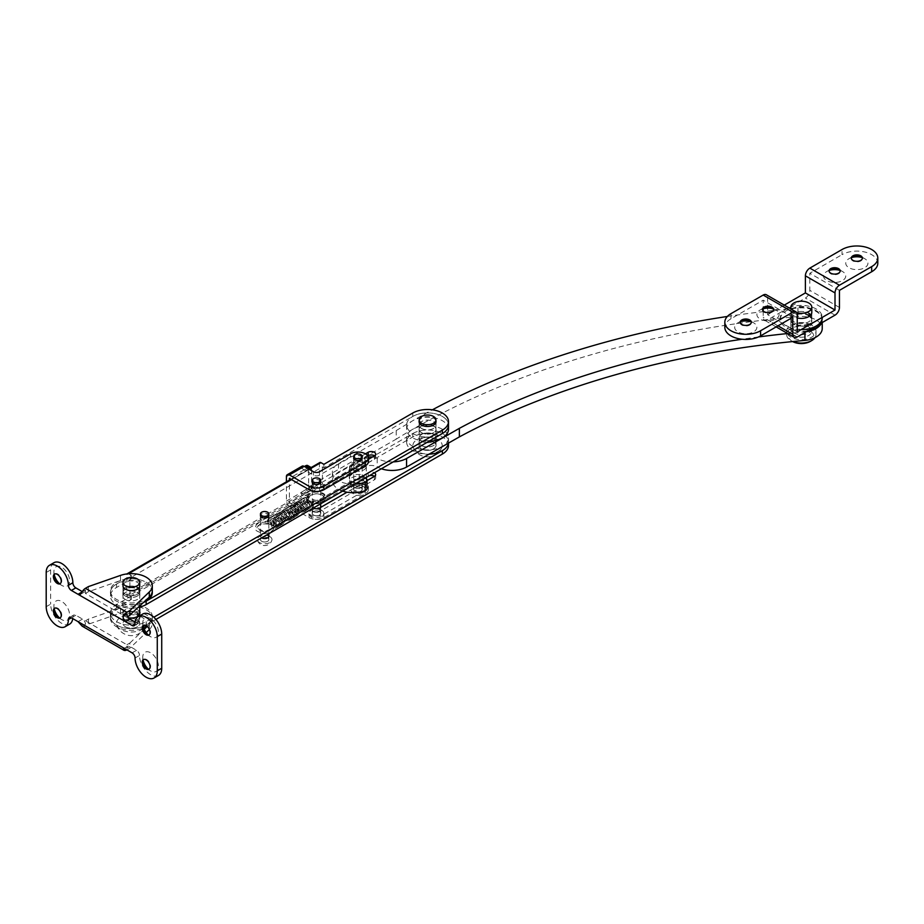 <?xml version="1.0" encoding="UTF-8"?>
<svg xmlns="http://www.w3.org/2000/svg" width="924" height="924" viewBox="0 0 924 924"><rect width="100%" height="100%" fill="white"/><g stroke="black" fill="none" stroke-linecap="round" stroke-linejoin="round"><path stroke-width="0.69" stroke-dasharray="4.62 3.46" d="M421.563 441.279A8.478 4.897 180 0 1 419.08 437.826A8.478 4.897 180 0 1 424.312 433.298A8.478 4.897 180 0 1 433.552 434.361A8.478 4.897 180 0 1 436.036 437.826A8.478 4.897 180 0 1 430.803 442.342A8.478 4.897 180 0 1 421.563 441.279M421.563 432.732A8.478 4.897 180 0 1 419.08 429.267A8.478 4.897 180 0 1 424.312 424.74A8.478 4.897 180 0 1 433.552 425.802A8.478 4.897 180 0 1 436.036 429.267A8.478 4.897 180 0 1 430.803 433.795A8.478 4.897 180 0 1 421.563 432.732M793.912 332.894A10.476 6.041 180 0 1 790.84 328.621A10.476 6.041 180 0 1 797.308 323.03A10.476 6.041 180 0 1 808.719 324.347A10.476 6.041 180 0 1 811.792 328.621A10.476 6.041 180 0 1 805.324 334.211A10.476 6.041 180 0 1 793.912 332.894M809.401 316.227A10.476 6.041 180 0 1 811.792 320.074A10.476 6.041 180 0 1 805.324 325.652A10.476 6.041 180 0 1 793.912 324.347A10.476 6.041 180 0 1 790.84 320.074A10.476 6.041 180 0 1 797.308 314.483A10.476 6.041 180 0 1 808.719 315.8M727.35 316.47A693.266 400.254 180 0 1 797.909 308.027L797.978 308.015A20.94 12.093 180 0 1 816.1 311.411A20.94 12.093 180 0 1 822.233 319.958A20.94 12.093 180 0 1 821.609 322.892M354.643 484.199A20.94 12.093 180 0 1 332.386 472.129A20.94 12.093 180 0 1 338.519 463.571L396.211 430.607L396.211 439.154A693.266 400.254 180 0 1 797.909 316.574L797.978 316.574A20.94 12.093 180 0 1 816.1 319.958A20.94 12.093 180 0 1 822.233 328.517M368.306 457.172A8.582 4.955 0 0 0 365.049 458.35L351.697 466.054A8.582 4.955 0 0 0 349.18 469.565A8.582 4.955 0 0 0 359.136 474.451A4.193 2.414 180 0 1 362.762 475.132A4.193 2.414 180 0 1 363.49 475.698L365.546 477.893M381.369 468.768A20.94 12.093 180 0 1 377.2 466.897A8.582 4.955 0 0 0 365.049 466.897L351.697 474.601A8.582 4.955 0 0 0 349.18 478.112A8.582 4.955 0 0 0 359.136 483.009A4.193 2.414 180 0 1 362.762 483.679A4.193 2.414 180 0 1 363.49 484.245L366.528 487.491A4.193 2.414 180 0 1 367.024 488.646M396.211 430.607A693.266 400.254 180 0 1 432.386 409.806M342.688 491.094A20.94 12.093 180 0 1 332.386 480.676A20.94 12.093 180 0 1 338.519 472.129L396.211 439.154M393.312 461.873A20.94 12.093 180 0 1 377.2 458.35A8.582 4.955 0 0 0 372.488 456.964M806.363 331.693A20.94 12.093 180 0 1 804.954 331.866A651.374 376.068 0 0 0 787.629 333.529M758.465 336.96A651.374 376.068 0 0 0 742.099 339.247M804.954 331.866L804.954 332.501M797.909 316.574L797.909 308.027L797.943 316.574M313.375 508.015A4.401 2.541 180 0 1 312.081 506.225A4.401 2.541 180 0 1 313.375 504.423L368.168 472.788A4.401 2.541 180 0 1 374.393 472.788M369.265 475.756A4.401 2.541 0 0 0 368.168 476.218L313.375 507.853A4.401 2.541 0 0 0 312.081 509.644A4.401 2.541 0 0 0 314.795 511.988A4.401 2.541 0 0 0 319.589 511.446L374.393 479.799A4.401 2.541 0 0 0 375.675 478.008A4.401 2.541 0 0 0 374.532 476.299M261.688 541.279A4.193 2.414 0 0 0 266.251 541.811A4.193 2.414 0 0 0 268.838 539.57A4.193 2.414 0 0 0 267.613 537.86A4.193 2.414 0 0 0 263.04 537.341A4.193 2.414 0 0 0 260.464 539.57A4.193 2.414 0 0 0 261.688 541.279A4.193 2.414 0 0 0 266.251 541.811A4.193 2.414 0 0 0 268.838 539.57A4.193 2.414 0 0 0 267.613 537.86A4.193 2.414 0 0 0 263.04 537.341A4.193 2.414 0 0 0 260.464 539.57A4.193 2.414 0 0 0 261.688 541.279M268.838 519.045A4.193 2.414 -0 0 0 267.613 517.336A4.193 2.414 -0 0 0 263.04 516.816A4.193 2.414 -0 0 0 260.464 519.045A4.193 2.414 -0 0 0 261.688 520.755A4.193 2.414 -0 0 0 266.251 521.286A4.193 2.414 -0 0 0 268.838 519.045L268.838 515.627A4.193 2.414 0 0 0 267.613 513.917A4.193 2.414 0 0 0 263.04 513.398A4.193 2.414 0 0 0 260.464 515.627L260.464 536.151A4.193 2.414 180 0 1 263.04 533.922A4.193 2.414 180 0 1 267.613 534.442M433.552 438.634A8.478 4.897 180 0 1 436.036 442.099A8.478 4.897 180 0 1 430.803 446.615A8.478 4.897 180 0 1 421.563 445.564A8.478 4.897 180 0 1 419.08 442.099A8.478 4.897 180 0 1 424.312 437.572A8.478 4.897 180 0 1 433.552 438.634M421.563 448.983A8.478 4.897 0 0 0 430.803 450.046A8.478 4.897 0 0 0 436.036 445.518A8.478 4.897 0 0 0 433.552 442.053A8.478 4.897 0 0 0 424.312 440.991A8.478 4.897 0 0 0 419.08 445.518A8.478 4.897 0 0 0 421.563 448.983M435.932 420.813A8.478 4.897 0 0 0 433.552 418.11A8.478 4.897 0 0 0 424.936 416.92A8.478 4.897 0 0 0 419.184 420.813M421.563 428.459A8.478 4.897 -0 0 0 430.803 429.521A8.478 4.897 -0 0 0 436.036 424.994A8.478 4.897 -0 0 0 433.552 421.529A8.478 4.897 -0 0 0 424.312 420.466A8.478 4.897 -0 0 0 419.08 424.994A8.478 4.897 -0 0 0 421.563 428.459M128.321 617.682A8.478 4.897 180 0 1 125.364 616.574A8.478 4.897 180 0 1 122.88 613.109A8.478 4.897 180 0 1 128.113 608.581A8.478 4.897 180 0 1 137.353 609.644A8.478 4.897 180 0 1 139.732 612.335M125.364 619.992A8.478 4.897 0 0 0 134.604 621.055A8.478 4.897 0 0 0 139.836 616.527A8.478 4.897 0 0 0 137.353 613.062A8.478 4.897 0 0 0 128.113 612A8.478 4.897 0 0 0 122.88 616.527A8.478 4.897 0 0 0 125.364 619.992M125.364 596.049A8.478 4.897 0 0 0 134.604 597.112A8.478 4.897 0 0 0 139.836 592.584A8.478 4.897 0 0 0 137.353 589.119A8.478 4.897 0 0 0 128.113 588.057A8.478 4.897 0 0 0 122.88 592.584A8.478 4.897 0 0 0 125.364 596.049M125.364 599.468A8.478 4.897 -0 0 0 134.604 600.531A8.478 4.897 -0 0 0 139.836 596.003A8.478 4.897 -0 0 0 137.353 592.538A8.478 4.897 -0 0 0 128.113 591.476A8.478 4.897 -0 0 0 122.88 596.003A8.478 4.897 -0 0 0 125.364 599.468M448.498 443.104L448.498 442.099A20.94 12.093 0 0 1 448.429 443.15A20.94 12.093 0 0 0 448.498 442.099A20.94 12.093 0 0 0 442.365 433.541A20.94 12.093 0 0 0 412.751 433.541A20.94 12.093 0 0 1 406.618 424.994A20.94 12.093 0 0 1 419.542 413.825A20.94 12.093 0 0 1 442.365 416.447A20.94 12.093 0 0 1 448.498 424.994L448.498 425.005A20.94 12.093 -0 0 0 442.365 416.447A20.94 12.093 -0 0 0 412.751 416.447L323.885 467.752L322.407 466.897L129.88 578.043L131.358 578.909L116.551 587.456A20.94 12.093 -0 0 0 110.418 596.003A20.94 12.093 -0 0 0 138.577 607.357M448.498 445.518A20.94 12.093 0 0 0 442.365 436.971A20.94 12.093 0 0 0 412.751 436.971L323.885 488.265L320.928 486.555L128.401 597.712L131.358 599.422L116.551 607.98A20.94 12.093 0 0 0 110.418 616.527A20.94 12.093 0 0 0 121.61 627.234A20.94 12.093 0 0 0 143.232 626.484A20.94 12.093 0 0 1 116.551 625.074A20.94 12.093 0 0 1 110.418 616.527L110.418 613.109A20.94 12.093 0 0 0 123.342 624.278A20.94 12.093 0 0 0 146.165 621.656L153.834 617.232M128.401 573.769L128.401 573.769A2.091 1.213 60 0 1 128.401 573.769L131.358 575.479L116.551 584.037A20.94 12.093 -0 0 0 110.418 592.584A20.94 12.093 -0 0 0 121.98 603.395A20.94 12.093 -0 0 0 143.901 602.263A20.94 12.093 0 0 1 116.551 601.131A20.94 12.093 0 0 1 110.418 592.584L110.418 596.003M365.43 453.857L313.375 483.91A4.401 2.541 0 0 0 312.081 485.701A4.401 2.541 0 0 0 314.795 488.045A4.401 2.541 0 0 0 319.589 487.502L368.422 459.309M147.228 626.449L149.295 624.474A20.94 12.093 0 0 0 152.298 618.237A20.94 12.093 0 0 0 146.165 609.69A20.94 12.093 0 0 0 123.342 607.068A20.94 12.093 0 0 0 110.418 618.237L110.418 616.527A20.94 12.093 0 0 1 123.342 605.359A20.94 12.093 0 0 1 146.165 607.98A20.94 12.093 0 0 1 152.298 616.527A20.94 12.093 0 0 1 145.599 625.398A20.94 12.093 0 0 0 146.165 625.074L155.925 619.45M261.688 537.86A4.193 2.414 180 0 1 260.464 536.151M412.751 436.971L412.751 433.541L323.885 484.846L322.407 483.991L129.88 595.148L131.358 596.003L116.551 604.55A20.94 12.093 0 0 0 110.418 613.109M367.024 480.63L346.997 492.203M367.74 455.936L313.375 487.329A4.401 2.541 -0 0 0 312.081 489.119A4.401 2.541 -0 0 0 314.795 491.464A4.401 2.541 -0 0 0 319.589 490.921L374.393 459.286A4.401 2.541 -0 0 0 375.675 457.484A4.401 2.541 -0 0 0 374.532 455.775M129.88 595.148L129.88 578.043M322.407 466.897L322.407 483.991M128.401 597.712A2.091 1.213 60 0 1 126.911 595.148L126.911 574.624A2.091 1.213 60 0 1 127.108 573.908M131.358 599.422L131.358 596.003M131.358 575.479L131.358 578.909M323.885 464.322L323.885 467.752M323.885 488.265L323.885 484.846M319.877 462.508A2.091 1.213 -120 0 0 319.45 463.467L319.45 483.991A2.091 1.213 -120 0 0 320.928 486.555M740.586 321.679A11.1 6.41 0 0 0 737.929 322.811A11.1 6.41 0 0 0 737.929 331.866A11.1 6.41 0 0 0 753.626 331.866A11.1 6.41 0 0 0 753.626 322.811L753.626 322.811A11.1 6.41 0 0 0 750.969 321.679M749.711 320.536L753.626 322.811L749.711 320.536M740.251 322.511A5.556 3.199 0 0 0 740.228 322.811A5.556 3.199 0 0 0 741.856 325.075A5.556 3.199 0 0 0 747.909 325.768A5.556 3.199 0 0 0 751.327 322.811A5.556 3.199 0 0 0 751.304 322.511M762.808 308.847A11.1 6.41 0 0 0 760.14 309.979A11.1 6.41 0 0 0 760.14 319.046A11.1 6.41 0 0 0 775.848 319.046A11.1 6.41 0 0 0 775.848 309.979L775.848 309.979A11.1 6.41 0 0 0 773.192 308.847M771.921 307.715L775.848 309.979L771.921 307.715M762.473 309.679A5.556 3.199 0 0 0 762.45 309.979A5.556 3.199 0 0 0 764.067 312.243A5.556 3.199 0 0 0 770.119 312.947A5.556 3.199 0 0 0 773.55 309.979A5.556 3.199 0 0 0 773.527 309.679M829.452 270.374A11.1 6.41 0 0 0 826.795 271.506A11.1 6.41 0 0 0 826.795 280.573A11.1 6.41 0 0 0 842.492 280.573A11.1 6.41 0 0 0 842.492 271.506L842.492 271.506A11.1 6.41 0 0 0 839.835 270.374M838.565 269.242L842.492 271.506L838.565 269.242M829.117 271.206A5.556 3.199 0 0 0 829.094 271.506A5.556 3.199 0 0 0 830.711 273.77A5.556 3.199 0 0 0 836.763 274.463A5.556 3.199 0 0 0 840.193 271.506A5.556 3.199 0 0 0 840.17 271.206M851.662 257.542A11.1 6.41 0 0 0 849.006 258.674A11.1 6.41 0 0 0 849.006 267.741A11.1 6.41 0 0 0 864.702 267.741A11.1 6.41 0 0 0 864.702 258.674L864.702 258.674A11.1 6.41 0 0 0 862.046 257.542M860.775 256.41L864.702 258.674L860.775 256.41M851.327 258.373A5.556 3.199 0 0 0 851.304 258.674A5.556 3.199 0 0 0 852.933 260.949A5.556 3.199 0 0 0 858.985 261.642A5.556 3.199 0 0 0 862.404 258.674A5.556 3.199 0 0 0 862.381 258.373M808.719 314.945A10.476 6.041 0 0 0 797.308 313.629A10.476 6.041 0 0 0 790.84 319.219L790.84 317.51A10.476 6.041 0 0 0 793.912 321.783A10.476 6.041 0 0 0 805.324 323.088A10.476 6.041 0 0 0 811.792 317.51L811.792 312.37A10.476 6.041 0 0 0 808.719 308.096A10.476 6.041 0 0 0 797.308 306.791A10.476 6.041 0 0 0 790.84 312.37L790.84 317.51A10.476 6.041 0 0 1 797.308 311.919A10.476 6.041 0 0 1 808.719 313.236A10.476 6.041 0 0 0 797.308 311.919A10.476 6.041 0 0 0 790.84 317.51A10.476 6.041 0 0 0 793.912 321.783A10.476 6.041 0 0 0 805.324 323.088A10.476 6.041 0 0 0 811.792 317.51A10.476 6.041 0 0 0 810.798 314.945A10.476 6.041 0 0 1 811.792 317.51L811.792 319.219A10.476 6.041 0 0 0 809.955 315.8M790.84 312.37A10.476 6.041 0 0 0 793.912 316.655A10.476 6.041 0 0 0 797.25 317.948M877.8 263.213A20.94 12.093 0 0 0 871.667 254.654A20.94 12.093 0 0 0 842.041 254.654L842.041 249.526M730.965 313.663L730.965 318.792L763.178 300.196L763.178 308.743M792.804 317.29L763.178 300.196M730.965 318.792A20.94 12.093 0 0 0 724.832 327.339M839.454 290.355L809.828 273.261L842.041 254.654M763.178 310.984L763.178 317.29A6.283 3.627 120 0 0 764.483 320.166A6.283 3.627 120 0 0 767.625 319.854L805.393 298.048A6.283 3.627 120 0 0 809.828 290.355L809.828 273.261M784.28 305.116L767.625 314.726L767.625 297.62A6.283 3.627 120 0 0 766.319 294.744M797.25 331.832L767.625 314.726M149.191 669.045A5.556 3.199 -120 0 0 149.457 668.918A5.556 3.199 -120 0 0 150.312 664.471A5.556 3.199 -120 0 0 146.685 659.574A5.556 3.199 -120 0 0 143.913 659.297A5.556 3.199 -120 0 0 143.659 659.47M148.302 669.172A11.1 6.41 -120 0 0 150.612 670.905L146.685 668.641L150.612 670.905A11.1 6.41 -120 0 0 158.454 666.377A11.1 6.41 -120 0 0 150.612 652.783A11.1 6.41 -120 0 0 142.758 657.311A11.1 6.41 -120 0 0 143.105 660.175M149.191 634.846A5.556 3.199 -120 0 0 149.457 634.719A5.556 3.199 -120 0 0 150.312 630.272A5.556 3.199 -120 0 0 146.685 625.375A5.556 3.199 -120 0 0 143.913 625.098A5.556 3.199 -120 0 0 143.659 625.271M148.302 634.973A11.1 6.41 -120 0 0 150.612 636.705L146.685 634.441L150.612 636.705A11.1 6.41 -120 0 0 158.454 632.178A11.1 6.41 -120 0 0 150.612 618.572A11.1 6.41 -120 0 0 142.758 623.111A11.1 6.41 -120 0 0 143.105 625.975M54.805 608.165A5.556 3.199 60 0 1 55.047 608.004A5.556 3.199 60 0 1 57.831 608.269A5.556 3.199 60 0 1 61.458 613.166A5.556 3.199 60 0 1 60.603 617.613A5.556 3.199 60 0 1 60.326 617.74M54.25 608.881A11.1 6.41 60 0 1 53.904 606.005A11.1 6.41 60 0 1 61.746 601.478A11.1 6.41 60 0 1 69.6 615.072A11.1 6.41 60 0 1 61.746 619.6L57.831 617.336L61.746 619.6A11.1 6.41 60 0 1 59.436 617.867M54.805 573.966A5.556 3.199 60 0 1 55.047 573.792A5.556 3.199 60 0 1 57.831 574.07A5.556 3.199 60 0 1 61.458 578.967A5.556 3.199 60 0 1 60.603 583.414A5.556 3.199 60 0 1 60.326 583.541M54.25 574.67A11.1 6.41 60 0 1 53.904 571.806A11.1 6.41 60 0 1 61.746 567.278A11.1 6.41 60 0 1 69.6 580.873A11.1 6.41 60 0 1 61.746 585.4L57.831 583.136L61.746 585.4A11.1 6.41 60 0 1 59.436 583.668M125.433 626.784A8.374 4.839 0 0 0 134.569 627.835A8.374 4.839 0 0 0 139.732 623.365A8.374 4.839 0 0 0 137.283 619.946A8.374 4.839 0 0 0 128.147 618.895A8.374 4.839 0 0 0 122.984 623.365A8.374 4.839 0 0 0 125.433 626.784A8.374 4.839 0 0 0 134.569 627.835A8.374 4.839 0 0 0 139.732 623.365A8.374 4.839 0 0 0 137.283 619.946A8.374 4.839 0 0 0 128.147 618.895A8.374 4.839 0 0 0 122.984 623.365A8.374 4.839 0 0 0 125.433 626.784M137.283 613.109A8.374 4.839 0 0 0 128.147 612.058A8.374 4.839 0 0 0 122.984 616.527L122.984 618.237A8.374 4.839 0 0 1 128.147 613.767A8.374 4.839 0 0 1 137.283 614.818A8.374 4.839 0 0 0 128.147 613.767A8.374 4.839 0 0 0 122.984 618.237A8.374 4.839 0 0 0 125.433 621.656A8.374 4.839 0 0 0 134.569 622.707A8.374 4.839 0 0 0 139.732 618.237A8.374 4.839 0 0 0 138.519 615.731A8.374 4.839 0 0 1 139.732 618.237L139.732 613.871M138.461 588.311A8.374 4.839 180 0 1 139.732 590.875A8.374 4.839 180 0 1 134.569 595.345A8.374 4.839 180 0 1 125.433 594.294A8.374 4.839 180 0 1 122.984 590.875A8.374 4.839 180 0 1 128.147 586.405A8.374 4.839 180 0 1 137.283 587.456A8.374 4.839 0 0 0 128.147 586.405A8.374 4.839 0 0 0 122.984 590.875A8.374 4.839 0 0 0 125.433 594.294A8.374 4.839 0 0 0 134.569 595.345A8.374 4.839 0 0 0 139.732 590.875A8.374 4.839 0 0 0 138.461 588.311M139.732 592.584L139.732 585.747A8.374 4.839 0 0 0 137.283 582.328A8.374 4.839 0 0 0 128.147 581.277A8.374 4.839 0 0 0 122.984 585.747L122.984 592.584A8.374 4.839 0 0 0 125.433 596.003A8.374 4.839 0 0 0 134.569 597.054A8.374 4.839 0 0 0 139.732 592.584A8.374 4.839 0 0 0 137.283 589.166A8.374 4.839 0 0 0 128.147 588.114A8.374 4.839 0 0 0 122.984 592.584M149.272 597.147A20.94 12.093 0 0 1 116.551 599.422A20.94 12.093 0 0 1 110.418 590.875A20.94 12.093 0 0 1 123.342 579.706A20.94 12.093 0 0 1 146.165 582.328A20.94 12.093 0 0 1 152.298 590.875A20.94 12.093 0 0 0 141.649 580.341A20.94 12.093 0 0 0 120.524 580.526L88.404 591.73L85.447 593.439L126.911 617.382L127.778 616.886M126.911 613.963L126.911 617.382M142.758 614.033A15.708 9.067 60 0 0 139.501 621.228A4.193 2.414 60 0 1 138.635 623.146A4.193 2.414 60 0 1 136.544 622.938L135.158 622.141M158.466 675.444A15.708 9.067 60 0 1 146.362 671.24A15.708 9.067 60 0 1 139.501 655.428L135.066 657.992M72.753 618.606A15.708 9.067 60 0 0 72.857 616.955A4.193 2.414 60 0 1 73.724 615.038A4.193 2.414 60 0 1 75.826 615.245L82.49 619.092A4.193 2.414 60 0 1 85.447 624.22L85.447 620.801L126.911 644.744L126.911 648.163A4.193 2.414 60 0 1 127.778 646.246A4.193 2.414 60 0 1 129.88 646.454L136.544 650.3A4.193 2.414 60 0 1 139.501 655.428M69.6 624.139A15.708 9.067 60 0 1 57.496 619.935A15.708 9.067 60 0 1 50.647 604.123L46.2 606.698M53.892 562.739A15.708 9.067 60 0 0 50.647 569.923L50.647 604.123M85.447 593.439L85.447 590.02A4.193 2.414 60 0 1 84.581 591.938A4.193 2.414 60 0 1 82.49 591.73L82.305 591.626M88.404 591.73L88.404 586.601M147.008 626.264A20.94 12.093 0 0 0 152.298 618.237A20.94 12.093 0 0 0 141.649 607.703A20.94 12.093 0 0 0 120.524 607.888L88.404 619.092L85.447 620.801M88.404 619.092L88.404 624.22L85.447 625.929L126.911 649.872L129.88 648.163L146.188 632.582M82.305 626.241A6.283 3.627 120 0 0 85.447 625.929M149.399 629.51A20.94 12.093 0 0 0 152.298 623.365A20.94 12.093 0 0 0 141.649 612.831A20.94 12.093 0 0 0 120.524 613.016L88.404 624.22M126.911 644.744L129.88 643.035L129.88 648.163M129.88 643.035L144.26 629.29M360.914 487.676A4.193 2.414 0 0 0 356.352 487.144A4.193 2.414 0 0 0 353.765 489.385A4.193 2.414 0 0 0 354.989 491.094A4.193 2.414 0 0 0 359.552 491.614A4.193 2.414 0 0 0 362.139 489.385A4.193 2.414 0 0 0 360.914 487.676M363.132 486.382A7.334 4.227 0 0 0 354.527 485.643A7.334 4.227 0 0 0 350.75 490.17A7.334 4.227 0 0 0 352.772 492.377A7.334 4.227 0 0 0 360.117 493.428A7.334 4.227 0 0 0 365.153 490.17A7.334 4.227 0 0 0 363.132 486.382M269.831 536.578A7.334 4.227 0 0 0 261.226 535.828A7.334 4.227 0 0 0 257.45 540.355A7.334 4.227 0 0 0 259.459 542.561A7.334 4.227 0 0 0 266.805 543.612A7.334 4.227 0 0 0 271.852 540.355A7.334 4.227 0 0 0 269.831 536.578M437.93 439.535A14.657 8.466 0 0 0 420.339 438.149A14.657 8.466 0 0 0 413.34 447.562A14.657 8.466 0 0 0 417.186 451.501A14.657 8.466 0 0 0 431.473 453.672A14.657 8.466 0 0 0 441.788 447.562A14.657 8.466 0 0 0 437.93 439.535M433.483 442.099A8.374 4.839 0 0 0 424.347 441.048A8.374 4.839 0 0 0 419.184 445.518A8.374 4.839 0 0 0 421.633 448.937A8.374 4.839 0 0 0 430.769 449.988A8.374 4.839 0 0 0 435.932 445.518A8.374 4.839 0 0 0 433.483 442.099M810.209 341.453A12.566 7.253 0 0 0 810.209 331.185A12.566 7.253 0 0 0 792.434 331.185A12.566 7.253 0 0 0 792.434 341.453L790.956 340.598A14.657 8.466 0 0 0 792.919 341.545M814.991 337.653A14.657 8.466 0 0 0 815.984 334.603A14.657 8.466 0 0 0 811.688 328.621A14.657 8.466 0 0 0 795.703 326.784A14.657 8.466 0 0 0 786.659 334.603A14.657 8.466 0 0 0 790.956 340.598L792.434 341.453A12.566 7.253 0 0 0 792.653 341.568M811.688 325.202A14.657 8.466 0 0 0 795.703 323.365A14.657 8.466 0 0 0 786.659 331.185A14.657 8.466 0 0 0 790.956 337.168A14.657 8.466 0 0 0 806.929 339.004A14.657 8.466 0 0 0 815.984 331.185A14.657 8.466 0 0 0 811.688 325.202M791.441 309.251A10.476 6.041 0 0 0 793.912 311.515A10.476 6.041 0 0 0 796.765 312.693M808.719 326.911A10.476 6.041 0 0 0 797.308 325.606A10.476 6.041 0 0 0 790.84 331.185A10.476 6.041 0 0 0 793.912 335.458A10.476 6.041 0 0 0 805.324 336.775A10.476 6.041 0 0 0 811.792 331.185A10.476 6.041 0 0 0 808.719 326.911M141.95 617.255A14.98 8.651 0 0 0 124.347 615.719A14.98 8.651 0 0 0 116.643 624.994A14.98 8.651 0 0 0 120.767 629.487A14.98 8.651 0 0 0 135.759 631.635A14.98 8.651 0 0 0 146.073 624.994A14.98 8.651 0 0 0 141.95 617.255M354.989 482.709A4.193 2.414 0 0 0 359.552 483.24A4.193 2.414 0 0 0 362.139 481A4.193 2.414 0 0 0 360.914 479.29A4.193 2.414 0 0 0 356.352 478.771A4.193 2.414 0 0 0 353.765 481A4.193 2.414 0 0 0 354.989 482.709M354.989 468.179A4.193 2.414 0 0 0 359.552 468.699A4.193 2.414 0 0 0 362.139 466.47A4.193 2.414 0 0 0 360.914 464.749A4.193 2.414 0 0 0 356.352 464.229A4.193 2.414 0 0 0 353.765 466.47A4.193 2.414 0 0 0 354.989 468.179M363.871 463.039A8.374 4.839 0 0 0 354.747 462A8.374 4.839 0 0 0 349.572 466.47A8.374 4.839 0 0 0 352.032 469.889A8.374 4.839 0 0 0 361.157 470.928A8.374 4.839 0 0 0 366.331 466.47A8.374 4.839 0 0 0 363.871 463.039M363.871 477.581A8.374 4.839 0 0 0 354.747 476.53A8.374 4.839 0 0 0 349.572 481A8.374 4.839 0 0 0 352.032 484.419A8.374 4.839 0 0 0 361.157 485.47A8.374 4.839 0 0 0 366.331 481A8.374 4.839 0 0 0 363.871 477.581M421.633 432.686A8.374 4.839 0 0 0 430.769 433.737A8.374 4.839 0 0 0 435.932 429.267A8.374 4.839 0 0 0 433.483 425.849A8.374 4.839 0 0 0 424.347 424.797A8.374 4.839 0 0 0 419.184 429.267A8.374 4.839 0 0 0 421.633 432.686M421.633 428.413A8.374 4.839 0 0 0 430.769 429.464A8.374 4.839 0 0 0 435.932 424.994A8.374 4.839 0 0 0 433.483 421.575A8.374 4.839 0 0 0 424.347 420.524A8.374 4.839 0 0 0 419.184 424.994A8.374 4.839 0 0 0 421.633 428.413M448.498 429.267A20.94 12.093 0 0 0 442.365 420.72A20.94 12.093 0 0 0 419.542 418.098A20.94 12.093 0 0 0 406.618 429.267A20.94 12.093 0 0 0 412.751 437.826A20.94 12.093 0 0 0 428.875 441.337M412.751 433.541A20.94 12.093 0 0 0 442.353 433.552A20.94 12.093 0 0 0 419.542 430.919A20.94 12.093 0 0 0 406.618 442.099A20.94 12.093 0 0 0 412.751 450.646A20.94 12.093 0 0 0 429.14 454.158M821.101 323.181A20.94 12.093 0 0 0 822.268 319.219L822.268 317.51A20.94 12.093 0 0 0 816.123 308.951A20.94 12.093 0 0 0 793.3 306.329A20.94 12.093 0 0 0 780.376 317.51A20.94 12.093 0 0 0 786.509 326.057A20.94 12.093 0 0 0 801.108 329.602M822.268 319.219A20.94 12.093 0 0 0 816.123 310.66A20.94 12.093 0 0 0 793.3 308.038A20.94 12.093 0 0 0 780.376 319.219A20.94 12.093 0 0 0 786.509 327.766A20.94 12.093 0 0 0 808.188 330.642M790.84 319.219A10.476 6.041 0 0 0 793.912 323.492A10.476 6.041 0 0 0 805.324 324.798A10.476 6.041 0 0 0 811.792 319.219M152.298 592.584A20.94 12.093 0 0 0 146.165 584.037A20.94 12.093 0 0 0 123.342 581.415A20.94 12.093 0 0 0 110.418 592.584L110.418 590.875M313.444 515.072A4.297 2.483 0 0 0 318.122 515.615A4.297 2.483 0 0 0 320.778 513.317A4.297 2.483 0 0 0 319.519 511.573A4.297 2.483 0 0 0 314.841 511.03A4.297 2.483 0 0 0 312.185 513.317A4.297 2.483 0 0 0 313.444 515.072M313.444 511.653A4.297 2.483 0 0 0 318.122 512.196A4.297 2.483 0 0 0 320.778 509.898A4.297 2.483 0 0 0 319.519 508.154A4.297 2.483 0 0 0 314.841 507.611A4.297 2.483 0 0 0 312.185 509.898A4.297 2.483 0 0 0 313.444 511.653M313.444 487.202A4.297 2.483 0 0 0 318.122 487.733A4.297 2.483 0 0 0 320.778 485.447A4.297 2.483 0 0 0 319.519 483.691A4.297 2.483 0 0 0 314.841 483.16A4.297 2.483 0 0 0 312.185 485.447A4.297 2.483 0 0 0 313.444 487.202M320.674 481.485A4.297 2.483 0 0 0 319.519 480.272A4.297 2.483 0 0 0 315.292 479.648A4.297 2.483 0 0 0 312.289 481.485M354.92 491.129A4.297 2.483 0 0 0 359.598 491.672A4.297 2.483 0 0 0 362.243 489.385A4.297 2.483 0 0 0 360.984 487.629A4.297 2.483 0 0 0 356.306 487.087A4.297 2.483 0 0 0 353.661 489.385A4.297 2.483 0 0 0 354.92 491.129M354.92 487.71A4.297 2.483 0 0 0 359.598 488.253A4.297 2.483 0 0 0 362.243 485.955A4.297 2.483 0 0 0 360.984 484.211A4.297 2.483 0 0 0 356.306 483.668A4.297 2.483 0 0 0 353.661 485.955A4.297 2.483 0 0 0 354.92 487.71M354.92 463.259A4.297 2.483 0 0 0 359.598 463.79A4.297 2.483 0 0 0 362.243 461.503A4.297 2.483 0 0 0 360.984 459.748A4.297 2.483 0 0 0 356.306 459.216A4.297 2.483 0 0 0 353.661 461.503A4.297 2.483 0 0 0 354.92 463.259M362.139 457.542A4.297 2.483 0 0 0 360.984 456.329A4.297 2.483 0 0 0 356.756 455.705A4.297 2.483 0 0 0 353.765 457.542M319.45 503.06A4.193 2.414 0 0 1 313.525 503.06L304.192 497.678L289.385 506.225L309.078 517.602A10.476 6.041 0 0 0 323.885 517.602L365.361 493.659A10.476 6.041 0 0 0 368.422 489.385A10.476 6.041 0 0 0 365.361 485.1A10.476 6.041 0 0 0 350.543 485.1L319.45 503.06L319.45 499.641L350.543 481.681A10.476 6.041 0 0 1 365.361 481.681A10.476 6.041 0 0 1 368.422 485.955A10.476 6.041 0 0 1 365.361 490.24L323.885 514.171A10.476 6.041 0 0 1 309.078 514.171L289.385 502.806L289.385 480.122M368.422 461.503A10.476 6.041 0 0 0 365.361 457.23A10.476 6.041 0 0 0 350.543 457.23L319.45 475.19L319.45 471.771M319.45 475.19A4.193 2.414 0 0 1 313.525 475.19L301.224 468.087L286.417 476.634M302.102 466.17A4.193 2.414 -120 0 0 301.224 468.087M313.525 503.06L313.525 499.641L301.224 492.538A4.193 2.414 -120 0 0 304.192 497.678M311.099 467.59A4.193 2.414 -60 0 1 311.596 469.196L308.639 467.486L308.639 484.592L311.596 486.301A4.193 2.414 -60 0 1 308.639 491.429L304.192 493.993M308.639 491.429L305.671 489.72A4.193 2.414 120 0 0 308.639 484.592M305.671 489.72L301.224 492.284M289.385 506.225A4.193 2.414 60 0 1 286.417 501.097L286.417 481.831M301.224 468.341L304.412 466.505M308.639 467.486A4.193 2.414 120 0 0 307.761 465.569M313.525 499.641A4.193 2.414 0 0 0 319.45 499.641M304.192 470.05L307.38 468.214M304.192 469.796L289.385 478.355M304.192 494.259L289.385 502.806M311.596 469.196L311.596 486.301M319.45 511.607A4.193 2.414 0 0 0 314.876 511.088A4.193 2.414 0 0 0 312.289 513.317A4.193 2.414 0 0 0 313.525 515.026A4.193 2.414 0 0 0 318.087 515.557A4.193 2.414 0 0 0 320.674 513.317A4.193 2.414 0 0 0 319.45 511.607M321.668 510.325A7.334 4.227 0 0 0 313.063 509.574A7.334 4.227 0 0 0 309.274 514.102A7.334 4.227 0 0 0 311.296 516.32A7.334 4.227 0 0 0 318.641 517.371A7.334 4.227 0 0 0 323.689 514.102A7.334 4.227 0 0 0 321.668 510.325M110.418 618.237A20.94 12.093 0 0 0 116.551 626.784A20.94 12.093 0 0 0 143.717 627.997M122.984 585.747L122.984 618.237A8.374 4.839 0 0 0 125.433 621.656A8.374 4.839 0 0 0 134.569 622.707A8.374 4.839 0 0 0 139.732 618.237L139.732 616.527A8.374 4.839 0 0 0 139.247 614.899M122.984 616.527A8.374 4.839 0 0 0 125.433 619.946A8.374 4.839 0 0 0 134.569 620.997A8.374 4.839 0 0 0 139.732 616.527M421.633 445.518A8.374 4.839 0 0 0 430.769 446.569A8.374 4.839 0 0 0 435.932 442.099A8.374 4.839 0 0 0 433.483 438.681A8.374 4.839 0 0 0 424.347 437.63A8.374 4.839 0 0 0 419.184 442.099A8.374 4.839 0 0 0 421.633 445.518M421.633 441.245A8.374 4.839 0 0 0 430.769 442.284A8.374 4.839 0 0 0 435.932 437.826A8.374 4.839 0 0 0 433.483 434.396A8.374 4.839 0 0 0 424.347 433.356A8.374 4.839 0 0 0 419.184 437.826A8.374 4.839 0 0 0 421.633 441.245M442.365 429.267A20.94 12.093 0 0 0 419.542 426.645A20.94 12.093 0 0 0 406.618 437.826A20.94 12.093 0 0 0 412.751 446.373A20.94 12.093 0 0 0 435.574 448.995A20.94 12.093 0 0 0 448.498 437.826A20.94 12.093 0 0 0 442.365 429.267M448.498 437.826L448.498 442.099A20.94 12.093 0 0 0 442.365 433.541M307.195 501.282L307.011 499.722L308.004 500.762L307.195 501.282L308.316 497.643C312.3 492.977 317.463 492.492 323.804 496.2C325.571 501.305 321.979 503.499 313.051 502.795L312.947 501.351L312.762 502.991M307.449 501.72L307.288 500.254L307.449 501.72L306.837 501.744L306.191 500.277L308.131 496.084C312.231 491.314 317.521 490.829 323.978 494.629C325.756 499.849 322.083 502.09 312.947 501.351L313.224 501.178C321.725 501.466 325.029 499.722 323.123 495.945C318.514 491.129 307.496 495.749 309.124 497.112L308.316 497.643L308.131 496.084L308.316 497.643M306.837 501.744L310.66 505.543L312.531 505.959L312.889 505.035L311.55 504.285L312.889 505.035L311.249 505.497L311.48 504.377L311.249 505.497M308.893 502.737L308.732 501.27L308.893 502.737L308.269 502.76M308.916 502.783L309.147 501.674L308.916 502.783M275.375 525.109L275.109 526.472L273.943 526.507L271.31 523.562L270.755 519.623L272.453 518.607L275.802 521.321L276.599 525.617L275.479 525.664L272.464 521.864L272.488 518.272L273.943 517.752L277.269 520.397L278.101 524.74L276.957 524.797L274.289 521.817L273.631 518.433L274.44 516.99L275.491 516.897L278.725 519.484L279.602 523.885L278.436 523.92L275.768 520.928L275.098 517.763L275.93 516.135L276.981 516.031L280.203 518.583L281.092 523.019L279.972 523.076L277.292 520.108L276.692 516.343L278.447 515.153L281.889 518.029L282.582 522.152L281.474 522.222L278.782 519.242L278.089 516.066L278.921 514.402L279.96 514.298L283.229 516.92L284.084 521.298L282.917 521.332L280.238 518.306L279.695 514.553L280.411 513.548L281.427 513.432L284.823 516.204L285.585 520.431L284.43 520.466L281.808 517.59L281.115 514.021L281.912 512.67L282.963 512.577L286.209 515.176L287.075 519.565L285.955 519.623L283.241 516.585L282.582 513.444L283.414 511.815L284.453 511.711L287.676 514.264L288.577 518.699L287.41 518.745L284.8 515.858L284.072 512.681L284.904 510.949L285.966 510.845L289.27 513.548L290.067 517.833L288.923 517.89L286.209 514.818L285.574 511.653L286.394 510.094L287.422 509.979L290.921 512.936L291.557 516.978L290.448 517.036L287.757 514.067L287.064 510.937L287.907 509.216L288.958 509.124L292.793 512.797L293.058 516.112L291.903 516.158L288.623 511.215L289.397 508.35L290.459 508.258L293.636 510.776L294.56 515.245L291.199 513.155L290.055 509.228L290.887 507.495L291.949 507.392L295.241 510.083L296.05 514.379L294.883 514.414L292.215 511.399L291.707 507.53L292.365 506.641L293.393 506.525L296.754 509.239L297.551 513.513L293.763 510.637L293.047 507.415L293.878 505.763L294.929 505.659L298.891 509.609L299.041 512.658L297.874 512.693L294.71 508.269L295.357 504.908L296.442 504.804L299.561 507.241L300.612 509.378L300.531 511.792L299.422 511.85L296.696 508.801L296.13 505.116L296.858 504.042L297.886 503.927L301.305 506.756L302.044 510.926L300.901 510.984L298.233 508.015L297.609 504.319L298.36 503.176L299.388 503.072L302.853 505.971L303.534 510.06L300.173 507.981L299.041 503.88L299.861 502.321L300.889 502.206L304.377 505.162L305.024 509.205L303.869 509.251L301.201 506.26L300.554 502.875L301.363 501.443L302.414 501.351L305.694 503.996L306.525 508.339L305.359 508.385L302.749 505.486L302.021 502.252L302.853 500.589L303.892 500.485L307.149 503.072L308.015 507.472L306.872 507.519L304.192 504.516L303.534 501.293L304.343 499.722L305.37 499.618L308.859 502.564L309.759 505.971L308.362 506.652L305.705 503.696L305.012 500.577L305.856 498.856L306.907 498.764L310.094 501.282L311.55 504.285M311.55 504.747L311.55 503.984L312.889 503.973L312.889 504.735L311.55 504.747L311.55 503.984L311.55 504.747M276.969 525.502L275.514 525.375L276.992 524.705L276.969 525.502L276.992 524.705M275.826 525.571L275.641 524.74M268.572 522.972L267.81 523.458L268.572 522.972M312.889 503.973L312.889 504.735L312.889 503.973M312.531 505.959L312.889 505.035M311.296 504.7L312.081 504.331L307.992 500.381M308.732 501.27L309.355 501.247M307.288 500.254L307.865 500.196M797.978 308.015L797.978 316.574M359.136 474.451L359.136 483.009M338.519 463.571L338.519 472.129M366.528 478.944L366.528 487.491M363.49 475.698L363.49 484.245M351.697 466.054L351.697 474.601M365.049 458.35L365.049 466.897M377.2 458.35L377.2 466.897M368.168 476.218L368.168 472.788M412.751 413.028L412.751 416.447M291.534 479.591L309.297 469.334M126.911 595.148L319.45 483.991M319.45 463.467L126.911 574.624M116.551 607.98L116.551 604.55M146.165 625.074L146.165 621.656M116.551 584.037L116.551 587.456M313.375 487.329L313.375 483.91M374.393 459.286L374.393 455.867M319.589 490.921L319.589 487.502M313.375 507.853L313.375 504.423M319.589 511.446L319.589 508.015M374.393 479.799L374.393 476.38M777.996 325.837L763.178 317.29M797.25 336.96L767.625 319.854M835.007 315.153L805.393 298.048M839.454 307.461L809.828 290.355M797.25 314.726L767.625 297.62M136.544 622.938L139.501 621.228M85.447 590.02L82.49 591.73M50.647 569.923L46.2 572.487M72.857 616.955L75.826 615.245M82.49 619.092L78.043 621.656M85.447 624.22L82.132 626.137M126.911 648.163L129.88 646.454M136.544 650.3L132.097 652.864M120.524 607.888L120.524 613.016M149.295 624.474L149.295 629.29M120.524 580.526L120.524 575.398M365.361 493.659L365.361 490.24M313.525 475.19L313.525 471.771M350.543 457.23L350.543 453.811M286.417 501.097L301.224 492.538M309.078 517.602L309.078 514.171M323.885 517.602L323.885 514.171M350.543 485.1L350.543 481.681M306.202 500.242L308.131 496.084M268.688 520.836L267.648 521.748L269.103 521.309C271.494 518.468 273.596 519.738 275.387 525.098L275.387 525.098M272.072 527.835L273.897 528.239L272.106 527.708L271.945 528.309L272.441 525.086L268.849 523.943L267.648 521.748M267.232 521.586L268.688 521.136L267.648 522.048L268.295 523.1L269.808 522.961L268.295 523.1L268.849 523.943M267.96 524.127C257.6 522.799 256.133 527.974 257.357 528.32C260.741 533.229 270.062 531.958 271.945 528.309L264.657 531.693L257.357 528.32L259.956 524.012L267.81 523.458M272.441 525.086L274.266 525.502L272.476 524.971L272.106 527.708M272.615 525.571L272.441 524.901L273.827 524.705L272.476 524.971M273.897 528.239L273.666 524.035L272.141 522.961L272.303 523.631L270.628 523.689L272.141 523.55L271.598 522.707L269.265 522.118L269.808 522.961M271.09 524.497L270.917 523.827M271.182 524.532L270.628 523.689M269.265 522.118L268.688 521.136M273.666 524.035L273.827 524.705M419.08 429.267L419.08 437.826M790.84 320.074L790.84 328.621M332.386 472.129L332.386 480.676M349.18 469.565L349.18 478.112M822.233 319.958L822.233 322.534M811.792 320.074L811.792 328.621M436.036 429.267L436.036 437.826M268.838 539.57L268.838 536.151L268.838 539.57M436.036 445.518L436.036 442.099M436.036 424.994L436.036 421.575M139.836 616.527L139.836 613.109M139.836 596.003L139.836 592.584M122.88 596.003L122.88 592.584M122.88 616.527L122.88 613.109M419.08 424.994L419.08 421.575M419.08 445.518L419.08 442.099M260.464 519.045L260.464 515.627M375.675 457.484L375.675 454.065M312.081 489.119L312.081 485.701M312.081 509.644L312.081 506.225M375.675 478.008L375.675 474.589M290.91 479.233L308.685 468.976M751.327 322.21L751.327 322.811M773.55 309.378L773.55 309.979M840.193 270.905L840.193 271.506M862.404 258.085L862.404 258.674M776.148 326.9L764.483 320.166M851.304 258.085L851.304 258.674M852.933 256.41L849.006 258.674M829.094 270.905L829.094 271.506M830.711 269.242L826.795 271.506M762.45 309.378L762.45 309.979M764.067 307.715L760.14 309.979M740.228 322.21L740.228 322.811M741.856 320.536L737.929 322.811M84.581 591.938L80.226 594.455M73.724 615.038L69.277 617.602M127.778 646.246L123.423 648.764M138.635 623.146L134.188 625.71M152.298 616.527L152.298 623.365M53.904 576.333L53.904 571.806M53.904 610.545L53.904 606.005M142.758 627.639L142.758 623.111M142.758 661.838L142.758 657.311M353.765 458.627L353.765 489.385M350.75 490.17A7.577 7.577 0 0 0 365.153 490.17M362.139 458.627L362.139 489.385M257.45 540.355A7.577 7.577 0 0 0 271.852 540.355M268.838 515.627L268.838 533.737M413.34 447.562A15.5 15.5 0 0 0 441.788 447.562M419.184 422.337L419.184 445.518M435.932 422.337L435.932 445.518M786.659 331.185L786.659 334.603M790.84 308.905L790.84 331.185M811.792 312.37L811.792 331.185M815.984 331.185L815.984 334.603M116.643 624.994A15.5 15.5 0 0 0 146.073 624.994M139.732 585.747L139.732 607.091M362.139 466.47L362.139 481M349.572 466.47L349.572 481M366.331 466.47L366.331 477.442M366.331 478.736L366.331 481M353.765 466.47L353.765 481M435.932 424.994L435.932 429.267M406.618 424.994L406.618 429.267M419.184 424.994L419.184 429.267M780.376 317.51L780.376 319.219M320.778 509.898L320.778 513.317M320.778 482.028L320.778 485.447M362.243 485.955L362.243 489.385M362.243 458.085L362.243 461.503M368.422 489.385L368.422 485.955M353.661 458.085L353.661 461.503M353.661 485.955L353.661 489.385M312.185 482.028L312.185 485.447M312.185 509.898L312.185 513.317M312.289 482.571L312.289 513.317M309.274 514.102A7.577 7.577 0 0 0 323.689 514.102M320.674 482.571L320.674 503.811M320.674 507.403L320.674 513.317M435.932 437.826L435.932 442.099M406.618 437.826L406.618 442.099M419.184 437.826L419.184 442.099M307.322 496.604C307.796 490.933 323.908 490.783 325.017 495.322C327.177 495.657 326.611 504.966 312.762 502.968M267.232 521.286C268.387 517.74 269.854 516.562 271.61 517.729C275.502 519.658 277.385 522.106 277.246 525.075L276.588 527.639L274.936 528.551L272.592 527.916L268.722 520.524L269.623 517.821L271.494 516.735L274.151 517.232L278.378 522.349L278.725 525.213L277.454 527.338L275.722 527.673L271.61 524.439L270.235 519.311L272.06 516.193L274.497 515.938L278.69 519.149L280.261 523.689L279.579 525.918L277.928 526.83L275.583 526.183L271.737 518.445L273.562 515.326L275.987 515.072L280.157 518.237L281.762 522.753L280.422 525.629L278.748 525.952L274.74 522.949L273.204 517.971L274.105 515.245L275.964 514.148L278.759 514.703L283.218 521.24L281.947 524.751L280.203 525.086L275.641 521.032L275.167 515.061L276.519 513.617L278.921 513.328L284.038 518.087L284.315 522.949L283.425 523.885L281.762 524.231L277.731 521.205L276.23 515.719L278.043 512.739L280.469 512.485L284.546 515.5L286.244 520.189L284.904 523.042L283.218 523.365L279.256 520.397L277.697 515.257L278.574 512.67L281.901 511.607L286.013 514.599L287.745 519.3L286.405 522.176L284.731 522.499L280.7 519.45L279.267 513.709L280.099 511.781L281.959 510.695L284.777 511.261L288.842 516.285L289.189 519.161L287.884 521.321L286.197 521.633L282.12 518.468L280.711 513.259L282.536 510.14L284.962 509.898L289.143 513.074L290.737 517.613L289.385 520.455L287.699 520.766L283.703 517.729L282.282 511.861L283.091 510.06L284.95 508.962L287.757 509.528L291.799 514.437L291.822 518.595L290.898 519.577L289.212 519.912L285.204 516.886L283.772 511.007L284.58 509.193L286.44 508.108L289.247 508.662L293.728 515.846L293.058 518.121L290.702 519.045L286.671 515.973L285.181 510.81L286.971 507.576L289.039 507.23L293.682 510.556L295.218 514.957L294.525 517.301L292.862 518.191L290.471 517.509L286.671 510.036L288.496 506.699L290.91 506.433L296.003 511.157L296.281 516.042L293.716 517.324L289.616 514.171L288.173 509.193L289.986 505.844L292.388 505.567L296.558 508.662L298.209 513.282L297.54 515.546L295.183 516.458L291.233 513.49L289.662 508.431L290.563 505.728L292.434 504.643L295.103 505.139L299.249 510.036L299.272 514.322L296.708 515.592L292.596 512.427L291.245 506.687L292.053 504.874L293.924 503.788L296.731 504.342L300.785 509.309L300.785 513.421L298.175 514.726L294.248 511.804L292.654 506.606L294.467 503.257L296.87 502.968L301.028 506.052L302.702 510.695L302.021 512.947L299.676 513.86L295.726 510.926L294.155 505.624L295.946 502.402L298.013 502.044L302.656 505.37L304.192 509.771L303.499 512.115L301.836 513.005L299.457 512.335L295.645 504.943L297.436 501.536L299.503 501.178L304.088 504.423L305.694 508.962L305.024 511.226L302.668 512.139L298.741 509.228L297.147 504.03L298.949 500.658L301.351 500.381L305.463 503.384L307.184 508.142L306.502 510.371L304.851 511.284L302.494 510.637L298.66 502.864L300.439 499.803L302.829 499.514L307.218 502.899L308.685 507.241L308.004 509.494L305.648 510.406L301.698 507.449L300.127 502.437L301.963 498.925L304.366 498.66L309.736 504.054L309.771 508.223L307.161 509.551L303.153 506.525L301.721 500.623L302.529 498.821L304.4 497.736L307.207 498.302L311.272 503.314L311.249 507.38L308.639 508.685L304.608 505.59L303.268 499.538L304.019 497.978L307.357 496.927L313.167 504.331M273.931 528.112L273.7 529.002C271.275 532.212 267.914 533.656 263.617 533.333C257.9 531.993 255.232 530.549 255.602 529.013C254.735 523.873 259.009 521.644 268.422 522.314M308.004 500.762L309.124 497.112"/><path stroke-width="1.39" d="M432.386 409.806A693.266 400.254 180 0 1 727.35 316.47M365.546 477.893L366.528 478.944A4.193 2.414 180 0 1 367.024 480.087L367.024 488.646A4.193 2.414 180 0 1 365.211 490.632A20.94 12.093 180 0 1 342.688 491.094M367.024 480.087A4.193 2.414 180 0 1 365.211 482.085A20.94 12.093 180 0 1 354.643 484.199M372.488 456.964A8.582 4.955 0 0 0 368.306 457.172M742.099 339.247A651.374 376.068 0 0 0 459.355 428.355L406.56 458.5L406.56 467.047A20.94 12.093 180 0 1 381.369 468.768M406.56 458.5A20.94 12.093 180 0 1 393.312 461.873M459.355 428.355L459.355 436.902L406.56 467.047M787.629 333.529A651.374 376.068 0 0 0 758.465 336.96M804.954 332.501L804.954 340.413A651.374 376.068 0 0 0 459.355 436.902M821.609 322.892A20.94 12.093 180 0 1 806.363 331.693M822.233 322.534L822.233 328.517A20.94 12.093 180 0 1 804.954 340.413M808.719 315.8A10.476 6.041 180 0 1 809.401 316.227M374.393 472.788L374.393 472.788A4.401 2.541 180 0 1 375.675 474.589A4.401 2.541 180 0 1 374.393 476.38L367.024 480.63M374.532 476.299A4.401 2.541 0 0 0 374.393 476.218A4.401 2.541 0 0 0 369.265 475.756M368.422 459.309L374.393 455.867A4.401 2.541 0 0 0 375.675 454.065A4.401 2.541 0 0 0 374.393 452.275A4.401 2.541 0 0 0 368.168 452.275L365.43 453.857M374.532 455.775A4.401 2.541 -0 0 0 374.393 455.694A4.401 2.541 -0 0 0 368.168 455.694L367.74 455.936M267.613 534.442A4.193 2.414 180 0 1 268.838 536.151A4.193 2.414 180 0 1 266.251 538.38A4.193 2.414 180 0 1 261.688 537.86L261.688 537.86M260.464 513.917L260.464 515.627A4.193 2.414 0 0 0 261.688 517.336A4.193 2.414 0 0 0 266.251 517.867A4.193 2.414 0 0 0 268.838 515.627L268.838 513.917A4.193 2.414 0 0 0 267.613 512.208A4.193 2.414 0 0 0 263.04 511.688A4.193 2.414 0 0 0 260.464 513.917A4.193 2.414 0 0 0 261.688 515.627A4.193 2.414 0 0 0 266.251 516.158A4.193 2.414 0 0 0 268.838 513.917M419.184 420.813A8.478 4.897 0 0 0 419.08 421.575A8.478 4.897 0 0 0 421.563 425.04A8.478 4.897 0 0 0 430.803 426.103A8.478 4.897 0 0 0 436.036 421.575A8.478 4.897 0 0 0 435.932 420.813M139.732 612.335A8.478 4.897 180 0 1 139.836 613.109A8.478 4.897 180 0 1 128.321 617.682M127.778 616.886L149.295 597.112A20.94 12.093 0 0 0 152.298 590.875L152.298 592.584A20.94 12.093 0 0 1 143.901 602.263A20.94 12.093 -0 0 0 146.165 601.131L442.353 430.134A20.94 12.093 -0 0 0 448.498 421.575A20.94 12.093 -0 0 0 442.365 413.028A20.94 12.093 -0 0 0 412.751 413.028L323.885 464.322L320.928 462.612A2.091 1.213 -120 0 0 319.877 462.508L308.685 468.976M155.925 619.45L442.353 454.077A20.94 12.093 0 0 0 448.498 445.518L448.498 443.104M153.834 617.232L442.353 450.658A20.94 12.093 0 0 0 448.429 443.15A20.94 12.093 0 0 1 429.14 454.158M143.232 626.484A20.94 12.093 0 0 0 145.599 625.398A20.94 12.093 0 0 1 143.232 626.484M346.997 492.203L319.589 508.015A4.401 2.541 180 0 1 313.375 508.015M138.577 607.357A20.94 12.093 -0 0 0 146.165 604.55L442.353 433.552A20.94 12.093 -0 0 0 448.498 424.994L448.498 429.267A20.94 12.093 0 0 1 428.875 441.337M127.108 573.908A2.091 1.213 60 0 1 127.35 573.665A2.091 1.213 60 0 1 128.39 573.769L291.534 479.591M751.304 322.511A5.556 3.199 0 0 0 749.711 320.536L749.711 320.536A5.556 3.199 0 0 0 741.856 320.536A5.556 3.199 0 0 0 740.251 322.511M741.856 324.474A5.556 3.199 0 0 0 747.909 325.167A5.556 3.199 0 0 0 751.327 322.21A5.556 3.199 0 0 0 749.711 319.947A5.556 3.199 0 0 0 743.658 319.242A5.556 3.199 0 0 0 740.228 322.21A5.556 3.199 0 0 0 741.856 324.474M773.527 309.679A5.556 3.199 0 0 0 771.921 307.715L771.921 307.715A5.556 3.199 0 0 0 764.067 307.715A5.556 3.199 0 0 0 762.473 309.679M764.067 311.654A5.556 3.199 0 0 0 770.119 312.347A5.556 3.199 0 0 0 773.55 309.378A5.556 3.199 0 0 0 771.921 307.114A5.556 3.199 0 0 0 765.869 306.422A5.556 3.199 0 0 0 762.45 309.378A5.556 3.199 0 0 0 764.067 311.654M840.17 271.206A5.556 3.199 0 0 0 838.565 269.242L838.565 269.242A5.556 3.199 0 0 0 830.711 269.242A5.556 3.199 0 0 0 829.117 271.206M830.711 273.169A5.556 3.199 0 0 0 836.763 273.862A5.556 3.199 0 0 0 840.193 270.905A5.556 3.199 0 0 0 838.565 268.641A5.556 3.199 0 0 0 832.512 267.948A5.556 3.199 0 0 0 829.094 270.905A5.556 3.199 0 0 0 830.711 273.169M862.381 258.373A5.556 3.199 0 0 0 860.775 256.41L860.775 256.41A5.556 3.199 0 0 0 852.933 256.41A5.556 3.199 0 0 0 851.327 258.373M852.933 260.349A5.556 3.199 0 0 0 858.985 261.042A5.556 3.199 0 0 0 862.404 258.085A5.556 3.199 0 0 0 860.775 255.809A5.556 3.199 0 0 0 854.735 255.116A5.556 3.199 0 0 0 851.304 258.085A5.556 3.199 0 0 0 852.933 260.349M810.798 314.945A10.476 6.041 0 0 0 808.719 313.236A10.476 6.041 0 0 1 810.798 314.945M797.25 317.948A10.476 6.041 0 0 0 811.792 312.37L811.792 307.242A10.476 6.041 0 0 0 808.719 302.968A10.476 6.041 0 0 0 797.308 301.663A10.476 6.041 0 0 0 790.84 307.242A10.476 6.041 0 0 0 791.441 309.251M835.007 310.025L797.25 331.832L797.25 314.726A6.283 3.627 120 0 0 795.945 311.85A6.283 3.627 120 0 0 792.804 312.162L760.591 330.757A20.94 12.093 180 0 1 730.965 330.757A20.94 12.093 180 0 1 724.832 322.21L724.832 327.339A20.94 12.093 0 0 0 730.965 335.886A20.94 12.093 0 0 0 760.591 335.886L792.804 317.29L792.804 334.396A6.283 3.627 120 0 0 794.109 337.272A6.283 3.627 120 0 0 797.25 336.96L835.007 315.153A6.283 3.627 120 0 0 839.454 307.461L839.454 290.355L871.667 271.76A20.94 12.093 0 0 0 877.8 263.213L877.8 258.085A20.94 12.093 180 0 1 871.667 266.632L839.454 285.227A6.283 3.627 120 0 0 835.007 292.92L835.007 310.025L805.393 292.92L784.28 305.116M839.454 285.227L809.828 268.122L842.041 249.526A20.94 12.093 180 0 1 871.667 249.526A20.94 12.093 180 0 1 877.8 258.085M773.192 308.847A11.1 6.41 0 0 0 762.808 308.847M750.969 321.679A11.1 6.41 0 0 0 740.586 321.679M795.945 311.85L766.319 294.744A6.283 3.627 120 0 0 763.178 295.056L730.965 313.663A20.94 12.093 180 0 0 724.832 322.21M862.046 257.542A11.1 6.41 0 0 0 851.662 257.542M839.835 270.374A11.1 6.41 0 0 0 829.452 270.374M763.178 308.743L763.178 310.984M809.828 268.122A6.283 3.627 120 0 0 805.393 275.826L805.393 292.92M146.165 668.941A5.556 3.199 -120 0 0 148.937 669.219A5.556 3.199 -120 0 0 149.792 664.772A5.556 3.199 -120 0 0 146.165 659.875A5.556 3.199 -120 0 0 143.393 659.597A5.556 3.199 -120 0 0 142.539 664.044A5.556 3.199 -120 0 0 146.165 668.941M143.659 659.47A5.556 3.199 -120 0 0 142.758 661.838A5.556 3.199 -120 0 0 146.685 668.641A5.556 3.199 -120 0 0 149.191 669.045M146.165 634.742A5.556 3.199 -120 0 0 148.937 635.007A5.556 3.199 -120 0 0 149.792 630.561A5.556 3.199 -120 0 0 146.165 625.675A5.556 3.199 -120 0 0 143.393 625.398A5.556 3.199 -120 0 0 142.539 629.845A5.556 3.199 -120 0 0 146.165 634.742M143.659 625.271A5.556 3.199 -120 0 0 142.758 627.639A5.556 3.199 -120 0 0 146.685 634.441A5.556 3.199 -120 0 0 149.191 634.846M57.311 608.569A5.556 3.199 60 0 1 60.938 613.467A5.556 3.199 60 0 1 60.083 617.913A5.556 3.199 60 0 1 57.311 617.636A5.556 3.199 60 0 1 53.684 612.751A5.556 3.199 60 0 1 54.528 608.304A5.556 3.199 60 0 1 57.311 608.569M60.326 617.74A5.556 3.199 60 0 1 57.831 617.336L57.831 617.336A5.556 3.199 60 0 1 53.904 610.545A5.556 3.199 60 0 1 54.805 608.165M57.311 574.37A5.556 3.199 60 0 1 60.938 579.267A5.556 3.199 60 0 1 60.083 583.714A5.556 3.199 60 0 1 57.311 583.437A5.556 3.199 60 0 1 53.684 578.539A5.556 3.199 60 0 1 54.528 574.093A5.556 3.199 60 0 1 57.311 574.37M60.326 583.541A5.556 3.199 60 0 1 57.831 583.136L57.831 583.136A5.556 3.199 60 0 1 53.904 576.333A5.556 3.199 60 0 1 54.805 573.966M138.519 615.731A8.374 4.839 0 0 0 137.283 614.818A8.374 4.839 0 0 1 138.519 615.731M137.283 587.456A8.374 4.839 180 0 1 138.461 588.311A8.374 4.839 0 0 0 137.283 587.456M122.984 582.328L122.984 585.747A8.374 4.839 0 0 0 125.433 589.166A8.374 4.839 0 0 0 134.569 590.217A8.374 4.839 0 0 0 139.732 585.747L139.732 582.328A8.374 4.839 0 0 0 137.283 578.898A8.374 4.839 0 0 0 128.147 577.858A8.374 4.839 0 0 0 122.984 582.328A8.374 4.839 0 0 0 125.433 585.747A8.374 4.839 0 0 0 134.569 586.798A8.374 4.839 0 0 0 139.732 582.328M138.311 616.597L142.758 614.033A15.708 9.067 60 0 1 150.612 614.818A15.708 9.067 60 0 1 161.723 634.049L157.276 636.624A15.708 9.067 60 0 0 146.165 617.382A15.708 9.067 60 0 0 138.311 616.597A15.708 9.067 60 0 0 135.066 623.792A4.193 2.414 60 0 1 134.188 625.71A4.193 2.414 60 0 1 132.097 625.502L125.433 621.656C123.296 620.327 122.696 618.41 123.608 615.869A6.283 3.627 -60 0 1 126.911 612.254L85.447 588.311A6.283 3.627 120 0 0 82.132 591.926L80.226 594.455L78.043 594.294L71.379 590.448A4.193 2.414 60 0 1 68.411 585.319A15.708 9.067 60 0 0 57.311 566.077A15.708 9.067 60 0 0 49.457 565.303A15.708 9.067 60 0 0 46.2 572.487L46.2 606.698A15.708 9.067 60 0 0 53.061 622.499A15.708 9.067 60 0 0 65.165 626.715A15.708 9.067 60 0 0 68.411 619.519A4.193 2.414 60 0 1 69.277 617.602A4.193 2.414 60 0 1 71.379 617.809L78.043 621.656L82.132 626.137A6.283 3.627 120 0 0 82.305 626.241L123.77 650.184A6.283 3.627 -60 0 1 123.608 650.08L123.423 648.764L125.433 649.018L132.097 652.864A4.193 2.414 60 0 1 135.066 657.992A15.708 9.067 60 0 0 141.915 673.804A15.708 9.067 60 0 0 154.019 678.008A15.708 9.067 60 0 0 157.276 670.824L157.276 636.624M49.457 565.303L53.892 562.739A15.708 9.067 60 0 1 61.746 563.513A15.708 9.067 60 0 1 72.857 582.755L68.411 585.319M143.105 625.975A11.1 6.41 -120 0 0 148.302 634.973M59.436 583.668A11.1 6.41 60 0 1 54.25 574.67M135.158 622.141L129.88 619.092A4.193 2.414 60 0 1 126.911 613.963L123.608 615.869M154.019 678.008L158.466 675.444A15.708 9.067 60 0 0 161.723 668.26L161.723 634.049M72.753 618.606A15.708 9.067 60 0 1 69.6 624.139L65.165 626.715M82.305 591.626L75.826 587.883A4.193 2.414 60 0 1 72.857 582.755M59.436 617.867A11.1 6.41 60 0 1 54.25 608.881M143.105 660.175A11.1 6.41 -120 0 0 148.302 669.172M129.88 615.673L129.88 610.545L126.911 612.254M129.88 610.545L149.295 591.984A20.94 12.093 0 0 0 152.298 585.747A20.94 12.093 0 0 0 141.649 575.213A20.94 12.093 0 0 0 120.524 575.398L88.404 586.601L85.447 588.311M146.188 632.582L149.295 629.602A20.94 12.093 0 0 0 149.399 629.51M126.911 649.872L126.911 649.872A6.283 3.627 -60 0 1 123.77 650.184M144.26 629.29L147.228 626.449M360.914 454.666A4.193 2.414 0 0 0 356.352 454.146A4.193 2.414 0 0 0 353.765 456.375A4.193 2.414 0 0 0 354.989 458.085A4.193 2.414 0 0 0 359.552 458.604A4.193 2.414 0 0 0 362.139 456.375A4.193 2.414 0 0 0 360.914 454.666M433.483 416.447A8.374 4.839 0 0 0 424.347 415.396A8.374 4.839 0 0 0 419.184 419.866A8.374 4.839 0 0 0 421.633 423.284A8.374 4.839 0 0 0 430.769 424.335A8.374 4.839 0 0 0 435.932 419.866A8.374 4.839 0 0 0 433.483 416.447M796.765 312.693A10.476 6.041 0 0 0 811.792 307.242M792.919 341.545A14.657 8.466 0 0 0 811.688 340.598A14.657 8.466 0 0 0 814.991 337.653M792.653 341.568A12.566 7.253 0 0 0 810.209 341.453L811.688 340.598M442.353 430.134L442.353 433.552A20.94 12.093 0 0 0 448.498 424.994L448.498 421.575M809.955 315.8A10.476 6.041 0 0 0 808.719 314.945M808.188 330.642A20.94 12.093 0 0 0 821.101 323.181M801.108 329.602A20.94 12.093 0 0 0 822.268 317.51M149.295 591.984L149.295 597.112A20.94 12.093 0 0 0 152.298 590.875L152.298 585.747M312.289 481.485A4.297 2.483 0 0 0 312.185 482.028A4.297 2.483 0 0 0 313.444 483.783A4.297 2.483 0 0 0 318.122 484.315A4.297 2.483 0 0 0 320.778 482.028A4.297 2.483 0 0 0 320.674 481.485M353.765 457.542A4.297 2.483 0 0 0 353.661 458.085A4.297 2.483 0 0 0 354.92 459.84A4.297 2.483 0 0 0 359.598 460.371A4.297 2.483 0 0 0 362.243 458.085A4.297 2.483 0 0 0 362.139 457.542M289.385 480.122L289.385 478.355L309.078 489.72A10.476 6.041 0 0 0 323.885 489.72L365.361 465.777A10.476 6.041 0 0 0 368.422 461.503L368.422 458.085A10.476 6.041 0 0 0 365.361 453.811A10.476 6.041 0 0 0 350.543 453.811L319.45 471.771A4.193 2.414 0 0 1 313.525 471.771L304.192 466.377A4.193 2.414 -120 0 0 302.102 466.17L287.283 474.717A4.193 2.414 60 0 1 289.385 474.924L309.078 486.301A10.476 6.041 0 0 0 323.885 486.301L365.361 462.358A10.476 6.041 0 0 0 368.422 458.085M286.417 481.831L286.417 476.634A4.193 2.414 60 0 1 287.283 474.717M304.412 466.505L305.671 465.777L308.639 467.486A4.193 2.414 -60 0 1 310.73 467.278A4.193 2.414 -60 0 1 311.099 467.59M310.73 467.278L307.761 465.569A4.193 2.414 120 0 0 305.671 465.777M307.38 468.214L308.639 467.486M319.45 478.609A4.193 2.414 0 0 0 314.876 478.078A4.193 2.414 0 0 0 312.289 480.318A4.193 2.414 0 0 0 313.525 482.028A4.193 2.414 0 0 0 318.087 482.547A4.193 2.414 0 0 0 320.674 480.318A4.193 2.414 0 0 0 319.45 478.609M139.247 614.899A8.374 4.839 0 0 0 137.283 613.109M143.717 627.997A20.94 12.093 0 0 0 147.008 626.264M365.211 482.085L365.211 490.632M368.168 455.694L368.168 452.275M442.353 454.077L442.353 450.658M309.297 469.334L320.928 462.612M146.165 601.131L146.165 604.55M871.667 266.632L871.667 271.76M760.591 335.886L760.591 330.757M792.804 312.162L763.178 295.056M792.804 334.396L777.996 325.837M835.007 292.92L805.393 275.826M82.132 591.926L78.043 594.294L125.433 621.656L129.88 619.092M123.608 650.08L125.433 649.018L78.043 621.656M135.066 623.792L132.097 625.502M75.826 587.883L71.379 590.448M71.379 617.809L68.411 619.519M161.723 668.26L157.276 670.824M365.361 465.777L365.361 462.358M323.885 489.72L323.885 486.301M309.078 489.72L309.078 486.301M289.385 474.924L304.192 466.377M127.35 573.665L290.91 479.233M794.109 337.272L776.148 326.9M353.765 456.375L353.765 458.627M362.139 456.375L362.139 458.627M268.838 533.737L268.838 536.151M419.184 419.866L419.184 422.337M435.932 419.866L435.932 422.337M790.84 307.242L790.84 308.905M139.732 607.091L139.732 613.871M366.331 477.442L366.331 478.736M312.289 480.318L312.289 482.571M320.674 480.318L320.674 482.571M320.674 503.811L320.674 507.403"/></g></svg>
